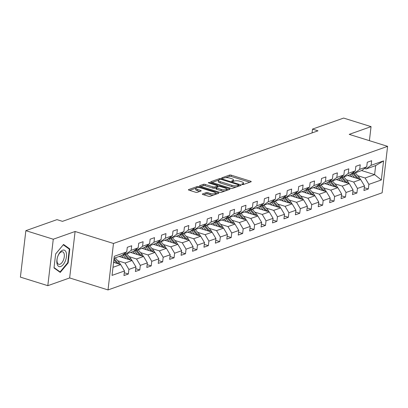 <?xml version="1.0" encoding="UTF-8"?>
<svg xmlns="http://www.w3.org/2000/svg" width="408" height="408" viewBox="0 0 408 408"><rect width="100%" height="100%" fill="white"/><g stroke="black" fill="none" stroke-linecap="round" stroke-linejoin="round"><path stroke-width="0.61" d="M242.117 184.467A0.913 0.275 6.7 0 0 243.372 184.523L251.012 181.82A1.3 0.398 6.7 0 0 251.231 181.636A1.3 0.398 6.7 0 0 250.655 181.229L231.28 175.18A1.3 0.398 6.7 0 0 229.485 175.098L221.845 177.806A0.913 0.275 6.7 0 0 221.692 177.934A0.913 0.275 6.7 0 0 222.095 178.22A0.913 0.275 6.7 0 0 223.355 178.276L224.339 177.924A4.167 1.265 6.7 0 1 230.087 178.184L231.703 178.689A4.167 1.265 6.7 0 1 233.539 179.989A4.167 1.265 6.7 0 1 232.846 180.581L231.856 180.933A0.913 0.275 6.7 0 0 231.703 181.06A0.913 0.275 6.7 0 0 232.106 181.346A0.913 0.275 6.7 0 0 233.361 181.402L234.35 181.05A4.167 1.265 6.7 0 1 240.098 181.31L241.709 181.815A4.167 1.265 6.7 0 1 243.55 183.115A4.167 1.265 6.7 0 1 242.852 183.702L241.868 184.054A0.913 0.275 6.7 0 0 241.714 184.181A0.913 0.275 6.7 0 0 242.117 184.467M202.546 193.933A1.3 0.398 6.7 0 0 202.327 194.116A1.3 0.398 6.7 0 0 202.904 194.524L208.34 196.222A1.3 0.398 6.7 0 0 210.135 196.299L218.617 193.295A1.3 0.398 6.7 0 0 218.836 193.111A1.3 0.398 6.7 0 0 218.26 192.704L198.89 186.655A1.3 0.398 6.7 0 0 197.095 186.578L188.608 189.582A1.3 0.398 6.7 0 0 188.389 189.766A1.3 0.398 6.7 0 0 188.965 190.174L195.529 192.224A1.3 0.398 6.7 0 0 197.324 192.306L200.955 191.015A1.3 0.398 6.7 0 0 201.175 190.832A1.3 0.398 6.7 0 0 200.598 190.424L197.345 189.409A3.483 1.061 6.7 0 1 195.804 188.323A3.483 1.061 6.7 0 1 197.691 187.614A3.483 1.061 6.7 0 1 201.19 188.047L213.945 192.03A3.483 1.061 6.7 0 1 215.48 193.117A3.483 1.061 6.7 0 1 213.598 193.826A3.483 1.061 6.7 0 1 210.1 193.392L207.973 192.729A1.3 0.398 6.7 0 0 206.178 192.647L202.546 193.933L202.496 194.346M75.103 231.489L53.27 239.226L25.857 230.668L20.4 277.124L47.812 285.676L69.646 277.945L108.023 289.925L113.48 243.469L75.103 231.489L69.646 277.945M369.403 140.668L371.05 126.633L349.223 134.37L387.6 146.345L113.48 243.469M371.05 126.633L343.638 118.075L312.502 129.107L312.059 132.921M25.857 230.668L56.992 219.637L62.475 221.35L317.985 130.82L312.502 129.107M230.699 188.297A1.3 0.398 6.7 0 0 232.494 188.379L240.98 185.37A1.3 0.398 6.7 0 0 241.199 185.186A1.3 0.398 6.7 0 0 240.623 184.783L221.248 178.735A1.3 0.398 6.7 0 0 219.453 178.653L210.972 181.657A1.3 0.398 6.7 0 0 210.752 181.846A1.3 0.398 6.7 0 0 211.329 182.249L230.699 188.297M229.801 189.332L221.315 192.341A1.3 0.398 6.7 0 1 219.519 192.26L200.144 186.211A1.3 0.398 6.7 0 1 199.573 185.803A1.3 0.398 6.7 0 1 199.787 185.62L203.419 184.334A1.3 0.398 6.7 0 1 205.214 184.416L213.073 186.869A1.3 0.398 6.7 0 0 214.868 186.951L217.275 186.094A1.3 0.398 6.7 0 0 217.495 185.91A1.3 0.398 6.7 0 0 216.918 185.507L208.738 182.952A0.913 0.275 6.7 0 1 208.335 182.667A0.913 0.275 6.7 0 1 208.83 182.483A0.913 0.275 6.7 0 1 209.748 182.595L229.444 188.741A1.3 0.398 6.7 0 1 230.015 189.149A1.3 0.398 6.7 0 1 229.801 189.332M108.023 289.925L382.143 192.8L387.6 146.345M124.292 272.728L128.357 273.998L128.897 269.413L135.93 266.919L135.39 271.504L139.786 269.948L140.321 265.363L147.354 262.874L146.819 267.454L151.215 265.899L151.751 261.314L158.783 258.825L158.248 263.405L162.639 261.849L163.18 257.264L170.213 254.776L169.672 259.355L174.068 257.8L174.609 253.215L181.642 250.726L181.101 255.306L185.497 253.751L186.033 249.166L193.066 246.677L192.53 251.257L196.926 249.701L197.462 245.116L204.495 242.627L203.959 247.207L208.35 245.652L208.891 241.072L215.924 238.578L215.383 243.163L219.779 241.602L220.32 237.023L227.353 234.529L226.812 239.114L231.209 237.553L231.744 232.973L238.777 230.479L238.241 235.064L242.638 233.504L243.173 228.924L250.206 226.43L249.665 231.015L254.062 229.454L254.602 224.874L261.635 222.38L261.094 226.965L265.491 225.41L266.031 220.825L273.064 218.331L272.524 222.916L276.92 221.36L277.455 216.776L284.488 214.282L283.953 218.867L288.349 217.311L288.884 212.726L295.917 210.237L295.377 214.817L299.773 213.262L300.314 208.677L307.346 206.188L306.806 210.768L311.202 209.212L311.743 204.627L318.775 202.139L318.235 206.718L322.631 205.163L323.167 200.578L330.2 198.089L329.664 202.669L334.06 201.113L334.596 196.529L341.629 194.04L341.088 198.619L345.484 197.064L346.025 192.484L353.058 189.99L352.517 194.575L356.913 193.015L357.454 188.435L364.487 185.941L363.946 190.526L368.342 188.965L368.878 184.385L381.332 179.974L383.576 160.89L375.671 165.582L366.144 168.953L364.548 168.453M128.357 273.998L123.961 275.553L124.501 270.968L112.047 275.385L114.291 256.3L126.74 251.884L127.281 247.304L131.677 245.749L131.136 250.328L138.169 247.84L138.71 243.255L143.106 241.699L142.565 246.279L149.598 243.79L150.134 239.205L154.53 237.65L153.994 242.23L161.027 239.741L161.563 235.156L165.959 233.6L165.419 238.18L172.451 235.691L172.992 231.106L177.388 229.551L176.848 234.131L183.881 231.642L184.421 227.057L188.817 225.502L188.277 230.087L195.31 227.593L195.845 223.008L200.241 221.452L199.706 226.037L206.739 223.543L207.274 218.963L211.67 217.403L211.13 221.988L218.163 219.494L218.703 214.914L223.1 213.353L222.559 217.938L229.592 215.444L230.132 210.865L234.529 209.304L233.988 213.889L241.021 211.395L241.556 206.815L245.953 205.255L245.417 209.839L252.45 207.346L252.986 202.766L257.382 201.21L256.841 205.79L263.874 203.296L264.415 198.716L268.811 197.161L268.27 201.741L275.303 199.252L275.844 194.667L280.235 193.111L279.699 197.691L286.732 195.203L287.268 190.618L291.664 189.062L291.128 193.642L298.161 191.153L298.697 186.568L303.093 185.013L302.552 189.593L309.585 187.104L310.126 182.519L314.522 180.963L313.981 185.543L321.014 183.054L321.555 178.469L325.946 176.914L325.411 181.499L332.444 179.005L332.979 174.42L337.375 172.864L336.84 177.449L343.873 174.956L344.408 170.376L348.804 168.815L348.264 173.4L355.297 170.906L355.837 166.326L360.233 164.766L359.693 169.351L366.726 166.857L367.266 162.277L371.657 160.716L371.122 165.301L383.576 160.89M119.131 256.474L132.131 260.528L125.098 263.022L117.713 260.717M124.567 253.485L126.164 253.98L133.192 251.491L138.169 247.84M125.098 263.022L128.897 269.413M132.131 260.528L135.93 266.919M131.136 250.328L126.164 253.98M130.56 252.424L143.56 256.479L136.527 258.973L129.142 256.668M135.992 249.436L137.588 249.931L144.621 247.442L149.598 243.79M136.527 258.973L140.321 265.363M143.56 256.479L147.354 262.874M142.565 246.279L137.588 249.931M141.989 248.375L154.989 252.43L147.956 254.924L140.571 252.618M147.421 245.386L149.017 245.886L156.05 243.392L161.027 239.741M147.956 254.924L151.751 261.314M154.989 252.43L158.783 258.825M153.994 242.23L149.017 245.886M153.418 244.326L166.413 248.385L159.385 250.874L151.995 248.569M158.85 241.337L160.446 241.837L167.479 239.343L172.451 235.691M159.385 250.874L163.18 257.264M166.413 248.385L170.213 254.776M165.419 238.18L160.446 241.837M164.842 240.276L177.842 244.336L170.809 246.825L163.424 244.519M170.279 237.288L171.875 237.787L178.903 235.294L183.881 231.642M170.809 246.825L174.609 253.215M177.842 244.336L181.642 250.726M176.848 234.131L171.875 237.787M176.271 236.227L189.271 240.286L182.238 242.775L174.854 240.47M181.703 233.238L183.299 233.738L190.332 231.244L195.31 227.593M182.238 242.775L186.033 249.166M189.271 240.286L193.066 246.677M188.277 230.087L183.299 233.738M187.7 232.178L200.7 236.237L193.667 238.726L186.283 236.421M193.132 229.189L194.728 229.689L201.761 227.195L206.739 223.543M193.667 238.726L197.462 245.116M200.7 236.237L204.495 242.627M199.706 226.037L194.728 229.689M199.13 228.128L212.124 232.188L205.096 234.677L197.707 232.371M204.561 225.139L206.157 225.639L213.19 223.145L218.163 219.494M205.096 234.677L208.891 241.072M212.124 232.188L215.924 238.578M211.13 221.988L206.157 225.639M210.554 224.079L223.553 228.138L216.52 230.632L209.136 228.327M215.99 221.09L217.586 221.59L224.614 219.096L229.592 215.444M216.52 230.632L220.32 237.023M223.553 228.138L227.353 234.529M222.559 217.938L217.586 221.59M221.983 220.029L234.983 224.089L227.95 226.583L220.565 224.278M227.414 217.041L229.01 217.541L236.043 215.052L241.021 211.395M227.95 226.583L231.744 232.973M234.983 224.089L238.777 230.479M233.988 213.889L229.01 217.541M233.412 215.985L246.412 220.04L239.379 222.533L231.994 220.228M238.843 212.996L240.44 213.491L247.472 211.002L252.45 207.346M239.379 222.533L243.173 228.924M246.412 220.04L250.206 226.43M245.417 209.839L240.44 213.491M244.841 211.936L257.836 215.99L250.808 218.484L243.418 216.179M250.272 208.947L251.869 209.442L258.901 206.953L263.874 203.296M250.808 218.484L254.602 224.874M257.836 215.99L261.635 222.38M256.841 205.79L251.869 209.442M256.265 207.886L269.265 211.941L262.232 214.435L254.847 212.129M261.701 204.898L263.293 205.392L270.325 202.904L275.303 199.252M262.232 214.435L266.031 220.825M269.265 211.941L273.064 218.331M268.27 201.741L263.293 205.392M267.694 203.837L280.694 207.891L273.661 210.385L266.276 208.08M273.125 200.848L274.722 201.343L281.755 198.854L286.732 195.203M273.661 210.385L277.455 216.776M280.694 207.891L284.488 214.282M279.699 197.691L274.722 201.343M279.123 199.787L292.123 203.842L285.09 206.336L277.705 204.031M284.555 196.799L286.151 197.299L293.184 194.805L298.161 191.153M285.09 206.336L288.884 212.726M292.123 203.842L295.917 210.237M291.128 193.642L286.151 197.299M290.552 195.738L303.547 199.798L296.519 202.286L289.129 199.981M295.984 192.749L297.58 193.249L304.613 190.755L309.585 187.104M296.519 202.286L300.314 208.677M303.547 199.798L307.346 206.188M302.552 189.593L297.58 193.249M301.976 191.689L314.976 195.748L307.943 198.237L300.558 195.932M307.413 188.7L309.004 189.2L316.037 186.706L321.014 183.054M307.943 198.237L311.743 204.627M314.976 195.748L318.775 202.139M313.981 185.543L309.004 189.2M313.405 187.639L326.405 191.699L319.372 194.188L311.987 191.882M318.837 184.651L320.433 185.15L327.466 182.656L332.444 179.005M319.372 194.188L323.167 200.578M326.405 191.699L330.2 198.089M325.411 181.499L320.433 185.15M324.834 183.59L337.834 187.649L330.801 190.138L323.416 187.833M330.266 180.601L331.862 181.101L338.895 178.607L343.873 174.956M330.801 190.138L334.596 196.529M337.834 187.649L341.629 194.04M336.84 177.449L331.862 181.101M336.263 179.54L349.258 183.6L342.23 186.089L334.84 183.784M341.695 176.552L343.291 177.052L350.324 174.558L355.297 170.906M342.23 186.089L346.025 192.484M349.258 183.6L353.058 189.99M348.264 173.4L343.291 177.052M347.687 175.491L360.687 179.551L353.654 182.039L346.27 179.734M353.124 172.502L354.715 173.002L361.748 170.508L366.726 166.857M353.654 182.039L357.454 188.435M360.687 179.551L364.487 185.941M359.693 169.351L354.715 173.002M361.605 170.559L374.605 174.619L365.084 177.995L357.699 175.69M365.084 177.995L368.878 184.385M375.671 165.582L374.605 174.619L381.332 179.974M371.122 165.301L366.144 168.953M53.27 239.226L47.812 285.676M112.996 267.311L120.702 264.578L113.577 262.354M126.74 251.884L121.768 255.541L114.056 258.269M120.702 264.578L124.501 270.968M364.278 187.7L368.342 188.965M352.849 191.745L356.913 193.015M341.425 195.794L345.484 197.064M329.995 199.844L334.06 201.113M318.566 203.893L322.631 205.163M307.137 207.942L311.202 209.212M295.713 211.992L299.773 213.262M284.284 216.041L288.349 217.311M272.855 220.091L276.92 221.36M261.426 224.14L265.491 225.41M250.002 228.189L254.062 229.454M238.573 232.239L242.638 233.504M227.144 236.288L231.209 237.553M215.715 240.332L219.779 241.602M204.291 244.382L208.35 245.652M192.862 248.431L196.926 249.701M181.433 252.481L185.497 253.751M170.003 256.53L174.068 257.8M158.579 260.579L162.639 261.849M147.15 264.629L151.215 265.899M135.721 268.678L139.786 269.948M54.004 267.929L60.251 272.422L68.146 262.92L69.788 248.931L63.541 244.438L55.651 253.939L54.004 267.929M68.406 248.498L69.788 248.931M67.677 262.772L68.146 262.92M243.346 184.533A4.167 1.265 6.7 0 0 243.403 184.37L243.55 183.115M233.335 181.407A4.167 1.265 6.7 0 0 233.391 181.249L233.539 179.989M249.778 182.254L231.132 176.434A1.3 0.398 6.7 0 0 229.337 176.353L225.578 177.689M218.489 180.198L212.058 182.478M239.746 185.808L238.782 185.507M238.685 185.181A0.913 0.275 6.7 0 0 238.833 185.054A0.913 0.275 6.7 0 0 238.435 184.768L221.427 179.459A0.913 0.275 6.7 0 0 220.172 179.403L219.127 179.775A4.167 1.265 6.7 0 0 218.433 180.361A4.167 1.265 6.7 0 0 220.269 181.662L231.897 185.293A4.167 1.265 6.7 0 0 237.64 185.553L238.685 185.181L238.558 186.232M218.433 180.361L218.285 181.616A4.167 1.265 6.7 0 0 220.126 182.917L220.269 181.662M236.257 187.048A4.167 1.265 6.7 0 1 231.749 186.548L220.126 182.917M200.874 186.441L203.271 185.589L203.419 184.334M216.148 187.7L214.72 188.205A1.3 0.398 6.7 0 1 212.925 188.124L205.066 185.671A1.3 0.398 6.7 0 0 203.271 185.589M217.449 186.303L218.555 186.645M226.608 189.159L228.567 189.771M221.228 189.414A3.483 1.061 6.7 0 0 224.726 189.847A3.483 1.061 6.7 0 0 226.608 189.139A3.483 1.061 6.7 0 0 225.073 188.047L220.58 186.645A1.3 0.398 6.7 0 0 218.785 186.568L216.373 187.42A1.3 0.398 6.7 0 0 216.158 187.604A1.3 0.398 6.7 0 0 216.73 188.011L221.228 189.414L221.08 190.669A3.483 1.061 6.7 0 0 224.859 191.082M226.409 190.536A3.483 1.061 6.7 0 0 226.46 190.393L226.608 189.139M216.158 187.604L216.011 188.858A1.3 0.398 6.7 0 0 216.587 189.266L216.73 188.011M221.08 190.669L216.587 189.266M213.603 195.075A3.483 1.061 6.7 0 1 209.952 194.647L207.825 193.984A1.3 0.398 6.7 0 0 206.03 193.902L203.633 194.754M215.307 194.468A3.483 1.061 6.7 0 0 215.332 194.371L215.48 193.117M195.804 188.323L195.661 189.577A3.483 1.061 6.7 0 0 197.197 190.664L197.345 189.409M199.721 191.454L197.197 190.664M195.835 188.226L189.695 190.398M217.382 193.734L215.48 193.137M360.3 179.428A3.514 2.851 -109.5 0 0 359.407 177.679L355.322 172.916A10.149 8.226 -109.5 0 0 355.235 172.819M354.608 177.653L351.66 174.216A10.149 8.226 -109.5 0 0 351.314 173.834M352.007 176.843L350.717 175.338A8.425 6.829 -109.5 0 0 350.064 174.649M358.494 178.867A3.514 2.851 -109.5 0 0 358.015 178.174L353.93 173.41A10.149 8.226 -109.5 0 0 353.088 172.528M352.405 173.028A10.149 8.226 70.5 0 1 353.053 173.721L357.087 178.424M60.721 266.521A8.624 4.32 107.3 0 0 66.438 256.673A8.624 4.32 107.3 0 0 62.633 250.201A8.624 4.32 107.3 0 0 56.916 260.049A8.624 4.32 107.3 0 0 60.721 266.521M59.95 264.226A6.528 3.269 107.3 0 0 64.097 257.897A6.528 3.269 107.3 0 0 62.623 251.818A6.528 3.269 107.3 0 0 61.404 251.869A6.528 3.269 107.3 0 0 57.258 258.203A6.528 3.269 107.3 0 0 58.732 264.282A6.528 3.269 107.3 0 0 59.95 264.226M55.641 253.985L63.271 244.805L69.324 249.155L67.728 262.711L60.083 271.917L54.045 267.577M59.145 271.621L60.083 271.917M348.871 183.478A3.514 2.851 -109.5 0 0 347.978 181.728L343.893 176.965A10.149 8.226 -109.5 0 0 343.811 176.868M343.179 181.703L340.231 178.265A10.149 8.226 -109.5 0 0 339.89 177.878M340.583 180.892L339.288 179.382A8.425 6.829 -109.5 0 0 338.64 178.699M347.065 182.917A3.514 2.851 -109.5 0 0 346.586 182.223L342.501 177.46A10.149 8.226 -109.5 0 0 341.659 176.577M340.976 177.077A10.149 8.226 70.5 0 1 341.624 177.771L345.658 182.473M337.442 187.527A3.514 2.851 -109.5 0 0 336.554 185.778L332.469 181.014A10.149 8.226 -109.5 0 0 332.382 180.917M331.75 185.752L328.802 182.315A10.149 8.226 -109.5 0 0 328.46 181.927M329.154 184.941L327.864 183.432A8.425 6.829 -109.5 0 0 327.211 182.748M335.636 186.961A3.514 2.851 -109.5 0 0 335.162 186.272L331.077 181.509A10.149 8.226 -109.5 0 0 330.23 180.627M329.552 181.126A10.149 8.226 70.5 0 1 330.194 181.82L334.228 186.522M326.012 191.576A3.514 2.851 -109.5 0 0 325.125 189.827L321.04 185.064A10.149 8.226 -109.5 0 0 320.953 184.967M320.326 189.802L317.378 186.364A10.149 8.226 -109.5 0 0 317.031 185.977M317.725 188.986L316.435 187.481A8.425 6.829 -109.5 0 0 315.782 186.798M324.212 191.01A3.514 2.851 -109.5 0 0 323.733 190.322L319.648 185.558A10.149 8.226 -109.5 0 0 318.806 184.676M318.123 185.176A10.149 8.226 70.5 0 1 318.77 185.869L322.799 190.572M314.588 195.626A3.514 2.851 -109.5 0 0 313.696 193.876L309.611 189.113A10.149 8.226 -109.5 0 0 309.524 189.016M308.897 193.846L305.949 190.414A10.149 8.226 -109.5 0 0 305.602 190.026M306.296 193.035L305.005 191.531A8.425 6.829 -109.5 0 0 304.353 190.847M312.783 195.06A3.514 2.851 -109.5 0 0 312.304 194.371L308.219 189.608A10.149 8.226 -109.5 0 0 307.377 188.726M306.694 189.225A10.149 8.226 70.5 0 1 307.341 189.919L311.375 194.621M303.159 199.675A3.514 2.851 -109.5 0 0 302.267 197.926L298.182 193.162A10.149 8.226 -109.5 0 0 298.1 193.066M297.468 197.895L294.52 194.458A10.149 8.226 -109.5 0 0 294.178 194.075M294.872 197.084L293.576 195.58A8.425 6.829 -109.5 0 0 292.929 194.897M301.354 199.109A3.514 2.851 -109.5 0 0 300.875 198.421L296.789 193.657A10.149 8.226 -109.5 0 0 295.948 192.775M295.265 193.275A10.149 8.226 70.5 0 1 295.912 193.968L299.946 198.671M291.73 203.725A3.514 2.851 -109.5 0 0 290.843 201.975L286.758 197.212A10.149 8.226 -109.5 0 0 286.671 197.11M286.039 201.945L283.091 198.507A10.149 8.226 -109.5 0 0 282.749 198.125M283.443 201.134L282.152 199.629A8.425 6.829 -109.5 0 0 281.5 198.946M289.925 203.159A3.514 2.851 -109.5 0 0 289.45 202.47L285.365 197.707A10.149 8.226 -109.5 0 0 284.519 196.824M283.84 197.324A10.149 8.226 70.5 0 1 284.483 198.018L288.517 202.72M280.301 207.769A3.514 2.851 -109.5 0 0 279.414 206.025L275.329 201.261A10.149 8.226 -109.5 0 0 275.242 201.159M274.615 205.994L271.667 202.557A10.149 8.226 -109.5 0 0 271.32 202.174M272.014 205.183L270.723 203.679A8.425 6.829 -109.5 0 0 270.07 202.995M278.501 207.208A3.514 2.851 -109.5 0 0 278.021 206.519L273.936 201.756A10.149 8.226 -109.5 0 0 273.095 200.874M272.411 201.374A10.149 8.226 70.5 0 1 273.059 202.067L277.088 206.769M268.877 211.818A3.514 2.851 -109.5 0 0 267.985 210.074L263.9 205.311A10.149 8.226 -109.5 0 0 263.813 205.209M263.185 210.044L260.238 206.606A10.149 8.226 -109.5 0 0 259.891 206.224M260.584 209.233L259.294 207.728A8.425 6.829 -109.5 0 0 258.641 207.045M267.072 211.257A3.514 2.851 -109.5 0 0 266.592 210.569L262.507 205.8A10.149 8.226 -109.5 0 0 261.666 204.923M260.982 205.423A10.149 8.226 70.5 0 1 261.63 206.111L265.664 210.819M257.448 215.868A3.514 2.851 -109.5 0 0 256.555 214.124L252.47 209.36A10.149 8.226 -109.5 0 0 252.389 209.258M251.756 214.093L248.809 210.656A10.149 8.226 -109.5 0 0 248.467 210.273M249.161 213.282L247.865 211.778A8.425 6.829 -109.5 0 0 247.217 211.089M255.643 215.307A3.514 2.851 -109.5 0 0 255.163 214.613L251.083 209.85A10.149 8.226 -109.5 0 0 250.237 208.972M249.553 209.472A10.149 8.226 70.5 0 1 250.201 210.161L254.235 214.868M246.019 219.917A3.514 2.851 -109.5 0 0 245.131 218.173L241.046 213.41A10.149 8.226 -109.5 0 0 240.96 213.308M240.327 218.142L237.38 214.705A10.149 8.226 -109.5 0 0 237.038 214.322M237.731 217.331L236.441 215.827A8.425 6.829 -109.5 0 0 235.788 215.138M244.214 219.356A3.514 2.851 -109.5 0 0 243.739 218.662L239.654 213.899A10.149 8.226 -109.5 0 0 238.808 213.022M238.129 213.522A10.149 8.226 70.5 0 1 238.772 214.21L242.806 218.917M234.59 223.966A3.514 2.851 -109.5 0 0 233.702 222.222L229.617 217.454A10.149 8.226 -109.5 0 0 229.531 217.357M228.903 222.192L225.956 218.754A10.149 8.226 -109.5 0 0 225.609 218.372M226.302 221.381L225.012 219.876A8.425 6.829 -109.5 0 0 224.359 219.188M232.79 223.406A3.514 2.851 -109.5 0 0 232.31 222.712L228.225 217.949A10.149 8.226 -109.5 0 0 227.384 217.066M226.7 217.571A10.149 8.226 70.5 0 1 227.348 218.26L231.377 222.967M223.166 228.016A3.514 2.851 -109.5 0 0 222.273 226.272L218.188 221.503A10.149 8.226 -109.5 0 0 218.101 221.406M217.474 226.241L214.526 222.804A10.149 8.226 -109.5 0 0 214.18 222.421M214.873 225.43L213.583 223.926A8.425 6.829 -109.5 0 0 212.93 223.237M221.36 227.455A3.514 2.851 -109.5 0 0 220.881 226.761L216.796 221.998A10.149 8.226 -109.5 0 0 215.954 221.116M215.271 221.621A10.149 8.226 70.5 0 1 215.919 222.309L219.953 227.011M211.737 232.065A3.514 2.851 -109.5 0 0 210.844 230.316L206.759 225.553A10.149 8.226 -109.5 0 0 206.678 225.456M206.045 230.291L203.097 226.853A10.149 8.226 -109.5 0 0 202.756 226.466M203.449 229.48L202.154 227.975A8.425 6.829 -109.5 0 0 201.506 227.287M209.931 231.504A3.514 2.851 -109.5 0 0 209.452 230.811L205.372 226.047A10.149 8.226 -109.5 0 0 204.525 225.165M203.842 225.665A10.149 8.226 70.5 0 1 204.49 226.358L208.524 231.061M200.308 236.115A3.514 2.851 -109.5 0 0 199.42 234.365L195.335 229.602A10.149 8.226 -109.5 0 0 195.248 229.505M194.616 234.34L191.668 230.903A10.149 8.226 -109.5 0 0 191.326 230.515M192.02 233.529L190.73 232.019A8.425 6.829 -109.5 0 0 190.077 231.336M198.502 235.549A3.514 2.851 -109.5 0 0 198.028 234.86L193.943 230.097A10.149 8.226 -109.5 0 0 193.096 229.214M192.418 229.714A10.149 8.226 70.5 0 1 193.061 230.408L197.095 235.11M188.879 240.164A3.514 2.851 -109.5 0 0 187.991 238.415L183.906 233.651A10.149 8.226 -109.5 0 0 183.819 233.554M183.192 238.389L180.244 234.952A10.149 8.226 -109.5 0 0 179.897 234.564M180.591 237.573L179.301 236.069A8.425 6.829 -109.5 0 0 178.648 235.385M187.078 239.598A3.514 2.851 -109.5 0 0 186.599 238.91L182.514 234.146A10.149 8.226 -109.5 0 0 181.672 233.264M180.989 233.764A10.149 8.226 70.5 0 1 181.636 234.457L185.666 239.159M177.454 244.214A3.514 2.851 -109.5 0 0 176.562 242.464L172.477 237.701A10.149 8.226 -109.5 0 0 172.39 237.604M171.763 242.434L168.815 239.001A10.149 8.226 -109.5 0 0 168.468 238.614M169.162 241.623L167.872 240.118A8.425 6.829 -109.5 0 0 167.224 239.435M175.649 243.647A3.514 2.851 -109.5 0 0 175.17 242.959L171.085 238.196A10.149 8.226 -109.5 0 0 170.243 237.313M169.56 237.813A10.149 8.226 70.5 0 1 170.207 238.507L174.242 243.209M166.025 248.263A3.514 2.851 -109.5 0 0 165.133 246.514L161.048 241.75A10.149 8.226 -109.5 0 0 160.966 241.653M160.334 246.483L157.386 243.046A10.149 8.226 -109.5 0 0 157.044 242.663M157.738 245.672L156.442 244.168A8.425 6.829 -109.5 0 0 155.795 243.484M164.22 247.697A3.514 2.851 -109.5 0 0 163.741 247.008L159.661 242.245A10.149 8.226 -109.5 0 0 158.814 241.363M158.131 241.862A10.149 8.226 70.5 0 1 158.778 242.556L162.812 247.258M154.596 252.312A3.514 2.851 -109.5 0 0 153.709 250.563L149.624 245.8A10.149 8.226 -109.5 0 0 149.537 245.698M148.905 250.532L145.957 247.095A10.149 8.226 -109.5 0 0 145.615 246.713M146.309 249.721L145.019 248.217A8.425 6.829 -109.5 0 0 144.366 247.534M152.791 251.746A3.514 2.851 -109.5 0 0 152.317 251.058L148.231 246.294A10.149 8.226 -109.5 0 0 147.385 245.412M146.707 245.912A10.149 8.226 70.5 0 1 147.349 246.605L151.383 251.308M143.167 256.357A3.514 2.851 -109.5 0 0 142.28 254.612L138.195 249.849A10.149 8.226 -109.5 0 0 138.108 249.747M137.481 254.582L134.533 251.144A10.149 8.226 -109.5 0 0 134.186 250.762M134.88 253.771L133.589 252.266A8.425 6.829 -109.5 0 0 132.937 251.583M141.367 255.796A3.514 2.851 -109.5 0 0 140.887 255.107L136.802 250.344A10.149 8.226 -109.5 0 0 135.961 249.461M135.278 249.961A10.149 8.226 70.5 0 1 135.925 250.655L139.954 255.357M131.743 260.406A3.514 2.851 -109.5 0 0 130.851 258.662L126.766 253.898A10.149 8.226 -109.5 0 0 126.679 253.796M126.052 258.631L123.104 255.194A10.149 8.226 -109.5 0 0 122.757 254.811M123.451 257.82L122.16 256.316A8.425 6.829 -109.5 0 0 121.513 255.632M129.938 259.845A3.514 2.851 -109.5 0 0 129.458 259.156L125.373 254.388A10.149 8.226 -109.5 0 0 124.532 253.511M123.848 254.011A10.149 8.226 70.5 0 1 124.496 254.704L128.53 259.406M120.314 264.455A3.514 2.851 -109.5 0 0 119.422 262.711L115.337 257.948A10.149 8.226 -109.5 0 0 115.255 257.846M114.623 262.681L113.669 261.569M118.509 263.894A3.514 2.851 -109.5 0 0 118.029 263.201L114.026 258.534M113.888 259.707L117.101 263.456M242.75 184.579L242.852 183.702M231.821 181.218L231.856 180.933M232.744 181.453L232.846 180.581M221.809 178.097L221.845 177.806M229.337 176.353L229.485 175.098M231.132 176.434L231.28 175.18M250.568 181.978L250.655 181.229M241.832 184.345L241.868 184.054M210.921 182.07L210.972 181.657M219.331 179.699L219.453 178.653M221.172 179.398L221.248 178.735M240.536 185.528L240.623 184.783M231.749 186.548L231.897 185.293M237.517 186.599L237.64 185.553M199.742 186.033L199.787 185.62M205.066 185.671L205.214 184.416M212.925 188.124L213.073 186.869M214.72 188.205L214.868 186.951M217.153 187.144L217.275 186.094M209.671 183.243L209.748 182.595M229.352 189.49L229.444 188.741M206.03 193.902L206.178 192.647M207.825 193.984L207.973 192.729M209.952 194.647L210.1 193.392M200.512 191.174L200.598 190.424M188.557 189.995L188.608 189.582M196.962 187.69L197.095 186.578M198.773 187.619L198.89 186.655M218.173 193.453L218.26 192.704M353.93 173.41L355.322 172.916M351.66 174.216L353.053 173.721M358.015 178.174L359.407 177.679M342.501 177.46L343.893 176.965M340.231 178.265L341.624 177.771M346.586 182.223L347.978 181.728M331.077 181.509L332.469 181.014M328.802 182.315L330.194 181.82M335.162 186.272L336.554 185.778M319.648 185.558L321.04 185.064M317.378 186.364L318.77 185.869M323.733 190.322L325.125 189.827M308.219 189.608L309.611 189.113M305.949 190.414L307.341 189.919M312.304 194.371L313.696 193.876M296.789 193.657L298.182 193.162M294.52 194.458L295.912 193.968M300.875 198.421L302.267 197.926M285.365 197.707L286.758 197.212M283.091 198.507L284.483 198.018M289.45 202.47L290.843 201.975M273.936 201.756L275.329 201.261M271.667 202.557L273.059 202.067M278.021 206.519L279.414 206.025M262.507 205.8L263.9 205.311M260.238 206.606L261.63 206.111M266.592 210.569L267.985 210.074M251.083 209.85L252.47 209.36M248.809 210.656L250.201 210.161M255.163 214.613L256.555 214.124M239.654 213.899L241.046 213.41M237.38 214.705L238.772 214.21M243.739 218.662L245.131 218.173M228.225 217.949L229.617 217.454M225.956 218.754L227.348 218.26M232.31 222.712L233.702 222.222M216.796 221.998L218.188 221.503M214.526 222.804L215.919 222.309M220.881 226.761L222.273 226.272M205.372 226.047L206.759 225.553M203.097 226.853L204.49 226.358M209.452 230.811L210.844 230.316M193.943 230.097L195.335 229.602M191.668 230.903L193.061 230.408M198.028 234.86L199.42 234.365M182.514 234.146L183.906 233.651M180.244 234.952L181.636 234.457M186.599 238.91L187.991 238.415M171.085 238.196L172.477 237.701M168.815 239.001L170.207 238.507M175.17 242.959L176.562 242.464M159.661 242.245L161.048 241.75M157.386 243.046L158.778 242.556M163.741 247.008L165.133 246.514M148.231 246.294L149.624 245.8M145.957 247.095L147.349 246.605M152.317 251.058L153.709 250.563M136.802 250.344L138.195 249.849M134.533 251.144L135.925 250.655M140.887 255.107L142.28 254.612M125.373 254.388L126.766 253.898M123.104 255.194L124.496 254.704M129.458 259.156L130.851 258.662M114.041 258.407L115.337 257.948M118.029 263.201L119.422 262.711M238.706 186.181L238.833 185.054M217.357 187.073L217.495 185.91"/></g></svg>
